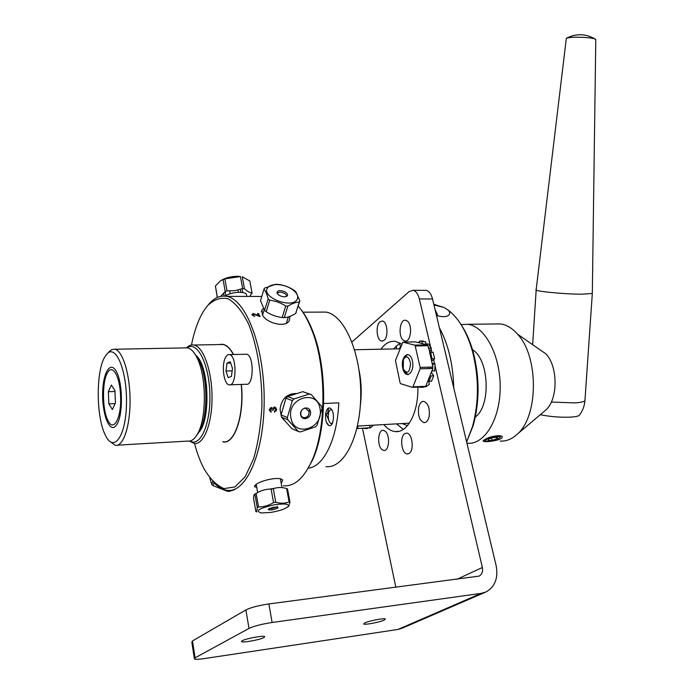 <?xml version="1.0" encoding="UTF-8"?>
<svg xmlns="http://www.w3.org/2000/svg" width="694" height="694" viewBox="0 0 694 694"><rect width="100%" height="100%" fill="white"/><g stroke="black" fill="none" stroke-linecap="round" stroke-linejoin="round"><path stroke-width="1.04" d="M323.682 403.518L338.776 402.841C337.362 438.929 323.595 466.906 308.344 468.112M330.925 408.783C326.085 403.986 323.213 420.035 328.028 424.789C332.86 429.786 335.835 413.503 330.925 408.783M320.168 312.109L325.859 312.092C343.99 314.582 360.863 352.196 360.741 394.088C360.837 436.006 343.99 468.944 325.902 466.62M359.076 370.423C361.409 381.865 361.843 393.394 360.377 405.01M328.67 425.301L326.536 422.368M331.775 424.537L330.873 423.34M328.592 419.618L325.954 413.754M328.323 414.127L327.733 412.757M332.591 423.114L331.385 423.496C327.342 423.305 327.204 409.096 331.246 409.928L331.975 410.206M225.255 358.017C221.291 365.894 223.962 384.485 229.167 384.849C236.775 387 237.036 355.267 229.41 354.608C227.814 354.374 226.435 355.51 225.255 358.017M228.17 377.623L225.958 371.012L226.999 363.127L230.252 361.791L232.49 368.419L231.44 376.365L228.17 377.623M230.156 384.814L246.205 384.25C253.978 386.376 254.256 354.877 246.457 354.226L245.442 354.252M226.999 363.127L230.668 363.031M225.958 371.012L232.169 370.83M433.958 304.926L444.004 307.468L448.046 310.018C458.786 318.104 466.958 332.027 472.571 351.78C479.068 377.545 479.016 402.563 472.423 426.845L466.628 441.904M433.819 304.362L444.004 307.468M402.164 423.557L407.491 425.622M399.562 343.14L400.481 347.208M396.751 348.856L396.109 345.985M466.637 441.939L473.23 425.457C479.623 401.93 479.667 377.692 473.369 352.734C470.393 341.882 466.394 332.643 461.363 325.044M444.524 349.229L447.908 363.413M453.763 387.963C453.104 364.367 448.315 344.302 439.406 327.759M448.046 310.018C450.128 312.031 450.224 313.862 448.341 315.501C445.782 317.054 441.826 317.054 436.474 315.492M437.966 315.909L435.034 309.437M586.586 376.764L585.962 385.847M466.932 443.197L467.504 443.24C484.542 444.889 500.218 419.263 500.183 387.165C500.374 355.085 484.794 326.145 467.721 324.28L461.085 324.592M472.501 349.698C489.14 359.397 491.152 405.929 475.338 416.981M495.221 440.083L496.201 440.378M500.209 441.054C506.308 441.427 512.025 439.111 517.36 434.114C538.596 416.018 538.787 356.56 517.62 334.239C512.302 328.184 506.594 324.749 500.487 323.933L495.065 323.994M484.568 439.788C490.571 435.164 507.219 434.106 500.929 438.712C494.588 441.783 478.131 442.893 484.568 439.788M544.174 411.395L545.831 409.989C558.063 399.458 558.176 366.744 545.996 353.94L537.919 348.327M499.888 437.55C496.566 440.135 492.037 441.358 486.303 441.228C480.769 439.788 500.877 434.271 499.906 437.506L499.888 437.55M484.204 440.022L485.54 440.777M500.938 435.893L499.906 437.506M488.489 439.155L493.269 437.55L497.485 437.376L496.913 438.79L492.159 440.378L487.951 440.56L488.489 439.155M496.913 438.79L496.566 437.411M492.159 440.378L491.604 438.114M583.177 34.874L579.742 34.717M595.79 39.766L594.758 38.821L590.36 37.944C579.082 36.834 571.075 36.938 566.339 38.257L536.184 289.598C532.211 291.02 563.415 294.204 581.876 294.187L592.32 293.467L584.929 400.733C583.949 401.835 580.462 402.546 574.485 402.876L551.314 402.052M592.329 293.033L595.79 39.367M584.99 399.831L584.929 400.733C584.469 406.172 582.587 411.056 579.273 415.368C578.163 416.253 575.291 416.834 570.668 417.12C560.231 417.51 550.099 416.712 540.27 414.7M579.611 414.934L579.273 415.368M430.575 346.766L419.358 298.949L432.536 298.975L496.132 565.61C498.422 577.894 495.1 586.647 486.164 591.878L481.133 593.387L397.879 629.467L204.713 658.528C199.152 659.343 195.708 659.508 194.398 659.022L195.075 657.851L248.999 628.417C254.039 626.075 261.742 624.097 272.117 622.483L268.882 603.945C258.55 605.48 250.881 607.476 245.884 609.931L248.999 628.417M195.075 657.851L192.498 640.926L245.884 609.931M364.688 622.943C368.835 620.878 384.016 617.955 385.335 618.961L384.25 620.098C379.991 622.162 365.061 625.034 363.682 624.045L364.688 622.943M403.379 340.242C397.827 336.399 399.779 318.902 405.634 320.29L407.187 320.984C412.809 324.679 410.874 342.394 405.036 340.997L403.379 340.242M404.732 433.655L406.693 433.108C412.375 433.073 414.457 450.458 409.104 453.416L407.239 453.928C401.548 453.945 399.44 436.76 404.732 433.655M396.586 423.869L403.301 429.395M428.51 367.924L428.311 367.161M399.9 342.931L393.663 348.926M380.928 349.195C385.118 343.365 389.898 340.754 395.268 341.353L401.679 344.051M417.849 387.096C418.664 412.201 407.439 433.377 395.198 431.564C391.13 431.121 387.347 428.797 383.843 424.581M268.882 603.945L479.12 576.107C482.018 574.38 483.093 571.509 482.365 567.492L435.103 366.05M434.6 363.908L433.594 359.622M431.885 352.361L431.078 348.891M351.962 341.986L409.148 291.575L413.008 290.283C415.923 290.968 418.04 293.857 419.358 298.949M395.849 587.315L362.554 428.623M428.632 367.152L428.38 368.575M429.126 416.547C428.137 420.625 426.437 422.646 424.017 422.62C419.575 420.72 417.788 415.68 418.656 407.482C419.627 403.361 421.345 401.323 423.808 401.358C428.224 403.266 430.002 408.324 429.126 416.547M381.787 449.426C376.833 445.166 378.126 429.352 383.366 430.323L385.37 431.33C390.375 435.468 389.117 451.473 383.877 450.493L381.787 449.426M379.956 321.825L382.307 321.027C387.373 321.253 388.805 336.894 384.06 340.338L381.795 341.092C376.721 340.858 375.263 325.408 379.956 321.825M192.498 640.926L191.839 642.202L194.303 658.389M481.133 593.387L272.117 622.483M264.015 637.56C260.224 639.703 243.264 642.861 241.625 641.716L242.241 640.727C245.893 638.584 263.147 635.374 264.7 636.537L264.015 637.56M432.536 298.975C431.2 293.909 429.066 291.038 426.116 290.361L424.823 290.352M397.879 629.467L402.598 628.027L484.976 592.398M407.473 354.426L404.628 357.575M405.044 371.767L408.072 374.743M410.518 363.378C409.755 372.73 407.335 374.587 403.283 368.939L403.405 359.449C406.484 355.085 408.853 356.395 410.518 363.378M370.362 425.335L369.425 427.834L357.341 428.519L358.269 426.012M357.341 428.519L367.933 427.912M367.005 428.372L367.594 428.337M364.61 428.502L367.586 428.45M369.702 427.105L369.911 428.094L372.782 425.977L372.626 425.205M429.577 352.682L431.364 348.154L428.372 343.912L425.847 343.955L427.339 344.857L414.596 345.109L402.858 342.133L415.472 341.899L419.558 342.914L419.662 341.075L425.795 341.916L422.169 341.11M419.662 341.075L422.178 341.032M431.069 353.931L430.185 354.617L429.82 353.706M434.652 358.807L433.134 352.326L430.592 352.387L432.11 358.876L434.652 358.807L431.694 361.071L431.807 362.181M432.327 369.755L425.717 386.315L412.991 386.81L420.052 368.835L432.856 368.436L432.171 371.047L434.713 370.969L435.095 364.038L432.041 363.214M433.707 375.784L431.165 375.879L428.987 381.318L431.521 381.223L433.707 375.784L431.304 372.314M429.135 377.744L430.054 379.089M425.83 386.011L426.012 386.766L429.36 384.303L428.319 379.792M421.362 386.966L423.323 386.888M416.391 345.074L416.6 345.95M419.601 342.177L419.497 341.717L418.109 342.558M422.152 341.465L422.039 343.53M421.961 344.961L421.909 345.846M425.587 345.768L425.63 344.883M419.558 342.914L425.656 344.432L425.795 341.916M430.887 368.497L431.035 367.074M418.855 387.061L423.305 387.295M427.322 345.733L426.654 344.866M435.095 364.038L432.553 364.116L432.935 367.022L420.13 367.404L415.203 345.976L427.955 345.725L428.831 348.206L431.364 348.154M428.831 348.206L432.57 365.452M432.11 358.876L431.191 359.579M432.449 368.453L432.527 367.031M419.445 345.013L419.402 345.898M420.13 367.404L420.052 368.835M414.596 345.109L415.203 345.976M412.991 386.81L412.314 387.321L400.655 383.704L400.074 382.819L395.459 360.481L402.858 342.133M412.375 360.811C409.634 348.752 400.048 356.508 402.798 368.323C405.4 380.321 415.159 372.895 412.375 360.811M428.311 347.269L428.649 348.683M425.656 344.432L426.463 344.632M412.314 387.321L425.032 386.818L423.635 386.393M219.955 344.562L222.948 344.51C226.695 345.256 230.174 348.596 233.366 354.521M241.191 384.424C244.453 414.596 234.607 444.429 223.13 441.714M206.083 412.436L205.415 408.627M204.47 378.751L204.895 374.916M189.505 441.098L194.147 443.431C203.576 445.184 212.147 424.034 212.026 397.419C212.034 370.822 203.368 346.575 193.921 345.031C191.362 344.554 188.924 345.456 186.608 347.737M187.102 347.789C197.061 340.546 208.998 363.344 209.848 393.489C210.924 423.644 200.427 447.517 189.983 441.011M198.111 432.839C211.15 422.473 209.284 364.463 195.682 355.267M325.564 413.78L327.525 413.676L328.635 408.029M275.978 407.673L276.012 409.382M276.021 409.477L276.203 410.909M281.252 416.079L280.072 409.226C281.486 398.989 286.752 393.758 295.861 393.533M283.881 420.009L282.484 418.335M213.709 482.451C218.011 487.093 222.496 489.704 227.164 490.311C246.292 493.391 264.362 452.462 264.188 399.562C264.241 346.688 246.006 299.539 226.817 296.364C220.258 295.141 214.168 297.847 208.547 304.475M191.475 344.996C194.285 331.021 198.319 319.734 203.576 311.129L207.385 305.846C213.943 299.392 220.918 297.058 228.326 298.845C235.708 303.217 242.518 311.727 248.738 324.393C257.274 345.985 262.132 375.532 261.933 405.808C260.866 425.648 258.081 443.336 253.579 458.847L245.112 476.83L234.936 486.919L224.041 488.593C216.754 485.644 210.039 478.981 203.915 468.597C200.219 461.475 197.096 453.104 194.537 443.483M298.186 306.123C303.122 311.71 307.52 319.292 311.372 328.878C326.779 365.643 326.779 429.621 311.441 461.744C303.434 478.66 294.074 486.676 283.343 485.8M256.103 315.033L256.355 314.582M289.884 316.395L289.381 320.489C285.841 328.245 266.27 323.152 262.375 314.833L262.011 309.862L263.33 308.578M256.728 487.283L254.603 486.815L255.418 484.941C259.877 480.569 280.376 475.841 282.684 480.222L281.209 483.302M205.329 385.231L206.743 386.957M253.397 314.087L252.642 314.981L254.854 316.516L251.887 314.963L253.084 313.506L258.819 315.77L257.509 313.48L258.359 313.48L260.12 316.594L253.397 314.087M271.154 408.462L269.931 409.842L271.215 411.23L270.998 412.227L269.185 409.894L271.207 407.439L272.673 408.488L274.555 406.892L276.767 409.503L274.555 412.149L274.486 411.178L276.021 409.529L274.538 407.951L273.106 410.284L272.308 410.215L271.154 408.462M204.93 375.107L204.513 379.019M205.441 408.358L206.109 412.245M222.713 441.74C234.399 445.409 244.696 415.22 241.373 384.415M233.566 354.513C229.211 346.54 224.535 343.226 219.547 344.571M258.845 314.304L258.411 315.05M258.159 315.501L257.908 315.944M306.323 471.243L312.317 460.469C327.412 428.866 327.412 366.042 312.257 329.893C308.813 321.331 304.918 314.373 300.571 309.03M287.143 322.753L286.752 322.033M196.497 435.667L199.447 431.503C208.035 417.068 207.966 378.091 199.291 360.559L193.904 352.587M184.795 347.902L187.493 347.85C191.093 348.631 194.398 352.214 197.4 358.59C206.578 377.163 206.665 418.595 197.564 433.871C194.598 439.181 191.31 441.575 187.71 441.08L117.581 445.158M110.329 441.766L115.247 445.296C123.107 447.101 130.212 426.48 130.073 400.481C130.038 374.5 122.777 350.774 114.909 349.238L111.89 349.507L109.01 351.676M115.351 426.385C109.027 432.536 102.001 413.069 102.669 392.448C103.076 371.689 110.979 359.83 116.826 372.461C122.864 384.181 122.959 415.09 117 424.225L115.351 426.385M106.729 354.235C115.629 343.33 127.167 370.449 126.49 403.231C126.082 436.092 113.911 453.225 105.505 435.442C95.963 417.667 95.781 370.067 105.219 356.282L106.729 354.235M111.387 385.031L114.935 390.583L115.43 402.919L112.359 409.538L108.854 403.873L108.368 391.711L111.387 385.031M108.368 391.711L114.97 391.477M108.854 403.873L115.1 403.622M120.565 395.892C121.719 417.935 113.495 432.961 107.856 420.312C102.139 409.555 102.027 380.815 107.683 372.47C112.575 363.647 119.984 376.564 120.565 395.892M246.743 295.852L246.474 294.395C244.661 290.916 230.295 292.061 225.22 296.121M215.556 286.848L217.3 297.474M224.153 296.052L223.702 293.493M225.125 291.636L225.845 295.696M240.905 292.339L240.367 289.389M249.831 280.992L252.035 292.825C249.771 292.764 247.246 291.385 244.453 288.695L242.258 276.741L249.831 280.992M249.701 296.425L252.035 292.825M252 293.631L251.853 292.816M227.007 290.847L224.873 278.849L240.462 276.576L242.657 288.548L235.014 290.673L227.007 290.847L225.203 291.523L220.657 296.364M215.435 286.839L215.409 286.023L220.64 280.671L224.873 278.849M223.069 279.526L225.203 291.523M240.462 276.576L237.808 276.264C231.527 276.333 226.071 277.652 221.438 280.22M217.404 297.422L215.409 286.023M244.453 288.695L242.657 288.548M242.137 288.747L242.839 292.59M309.368 409.339L309.099 411.698M307 416.894L305.551 418.786M270.374 408.931L270.113 408.081M309.099 411.689L305.785 408.402C300.493 407.508 298.654 417.215 304.024 417.693C307.503 417.467 309.186 415.472 309.099 411.689M291.922 428.684L281.486 417.077L287.776 419.74L298.281 431.442L291.922 428.684M293.909 398.972L287.568 396.517L302.862 391.659L309.324 394.045L293.909 398.972L292.33 400.655L287.342 417.528L287.776 419.74M287.342 417.528L281.053 414.891L285.997 398.183L287.568 396.517M285.997 398.183L292.33 400.655M298.281 431.442L300.276 431.946L315.553 426.845L317.097 425.17L322.007 408.532L321.6 406.346L311.302 394.582L305.03 392.457M290.977 418.083C286.37 397.497 318.216 388.501 320.142 409.521C323.499 428.831 294.143 437.767 290.977 418.083M311.302 394.582L309.324 394.045M310.478 411.698C311.806 418.343 301.899 421.622 300.649 414.917C299.322 408.219 309.272 405.001 310.478 411.698M281.486 417.077L281.053 414.891M234.511 489.721L229.376 491.343L227.389 491.3L213.084 485.679L211.765 484.421L209.701 477.871M213.084 485.679L213.969 482.729M227.684 490.354L227.389 491.3M212.676 481.402L211.765 484.421M229.376 491.343L229.671 490.389M296.069 312.205L299.825 300.962L296.06 292.131L295.34 291.263L295.21 291.688M295.34 291.263L293.788 290.083C288.956 286.952 283.733 285.052 278.129 284.401L275.631 284.28L264.509 288.157L263.937 289.207C265.707 291.176 267.112 294.447 268.153 299.001L264.527 310.348L260.519 300.693L263.937 289.207M266.236 311.753L269.723 300.216C275.449 300.892 280.784 302.827 285.737 306.019L282.163 317.531C276.472 316.846 271.163 314.929 266.236 311.753L264.683 310.539M268.153 299.001L269.723 300.216M267.346 288.288C268.864 285.815 272.048 284.575 276.889 284.549C284.054 284.904 290.023 287.203 294.785 291.471C297.683 294.438 298.429 297.145 297.032 299.591C292.018 308.986 261.438 297.336 267.346 288.288M287.385 295.557C285.789 298.819 275.492 295.08 277.244 291.879C278.884 288.661 289.068 292.356 287.385 295.557M285.737 306.019L287.871 306.149C292.113 303.512 295.922 302.142 299.296 302.037L299.825 300.962M296.199 312.361L295.679 313.445C291.523 316.065 287.724 317.47 284.28 317.652L282.163 317.531M299.296 302.037L295.679 313.445M284.28 317.652L287.871 306.149M286.214 296.52L286.266 296.425C287.871 293.77 279.118 290.5 277.704 293.224L277.513 293.848L277.704 293.224M269.524 489.096L274.208 488.403M269.289 508.468L272.508 508.303C275.865 507.635 277.461 506.932 277.288 506.195M256.138 493.434C260.849 490.511 265.845 489.044 271.111 489.036L273.557 502.595C268.795 505.536 263.781 506.993 258.524 506.958L256.138 493.434L254.88 494.093L257.266 507.609C257.058 510.42 256.589 511.747 255.878 511.599L253.536 498.223C253.726 495.412 254.178 494.033 254.88 494.093M288.643 506.212L289.988 502.265L287.507 488.854L286.622 488.541L289.103 501.97C284.965 503.532 280.523 503.618 275.761 502.239L273.557 502.595M289.988 502.265L289.103 501.97M269.819 510.073L269.541 508.494M271.727 508.407L272.005 509.916M258.524 506.958L257.266 507.609M274.677 504.738C285.243 503.35 289.676 504.018 287.967 506.741C284.93 509.101 279.205 510.992 270.799 512.415L261.282 512.961C254.637 510.975 259.105 508.234 274.677 504.738M272.673 509.821C266.392 510.055 266.73 509.205 273.679 507.262C279.942 507.036 279.613 507.887 272.673 509.821M255.878 511.599L256.806 511.868M275.761 502.239L273.306 488.689C277.513 487.179 281.955 487.127 286.622 488.541M271.111 489.036L273.306 488.689M482.365 567.492L456.895 579.317M302.957 312.187L325.859 312.092M357.462 426.055L409.356 423.158M354.599 349.759L399.883 348.796M331.793 409.902L331.246 409.928M332.443 423.435L331.385 423.496M229.41 354.608L246.457 354.226M435.416 304.545L433.863 304.553M473.369 352.734L472.571 351.78M473.23 425.457L472.423 426.845M400.403 347.408L398.677 348.822M500.487 323.933L467.721 324.28M545.996 353.94L517.62 334.239M545.831 409.989L517.36 434.114M594.758 38.821C585.484 33.581 576.011 33.39 566.339 38.257M536.158 290.031L532.654 344.675M405.036 340.997L405.903 340.98M407.239 453.928L408.072 453.867M395.198 431.564L398.738 431.347M424.017 422.62L424.928 422.568M383.877 450.493L384.623 450.441M381.795 341.092L382.576 341.075M241.625 641.716L241.538 641.204M413.008 290.283L426.116 290.361M365.131 428.58L367.516 428.441M420.816 341.136L423.331 341.084M420.165 387.356L422.681 387.252M193.921 345.031L222.948 344.51M226.817 296.364L261.777 296.459M312.257 329.893L311.372 328.878M312.317 460.469L311.441 461.744M261.456 311.727L262.011 309.88M254.446 485.947L254.603 486.815M199.291 360.559L197.4 358.59M199.447 431.503L197.564 433.871M114.909 349.238L187.493 347.85M246.474 294.395L246.847 296.416M238.441 292.295L238.033 290.066M230.165 293.744L229.679 290.994M237.808 276.264L238.745 276.464M292.729 394.548L291.09 393.923M301.257 416.556L304.024 417.693M304.727 407.985L305.785 408.402M276.889 284.549L275.631 284.28M294.785 291.471L296.06 292.131M264.154 309.854L262.566 315.145M288.366 316.906L286.396 323.178M281.998 487.622L280.411 478.964M257.665 492.558L256.216 484.369M287.967 506.741L288.956 505.952"/></g></svg>
